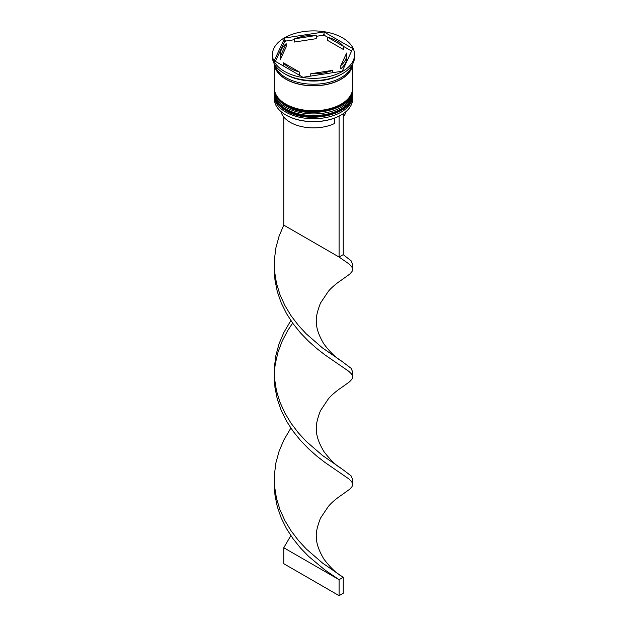 <?xml version="1.0" encoding="UTF-8"?>
<svg xmlns="http://www.w3.org/2000/svg" width="627" height="627" viewBox="0 0 627 627"><rect width="100%" height="100%" fill="white"/><g stroke="black" fill="none" stroke-linecap="round" stroke-linejoin="round"><path stroke-width="0.94" d="M341.025 115.062A38.733 22.36 180 0 1 340.884 115.141A38.733 22.36 180 0 1 338.737 116.293A38.733 22.36 180 0 1 286.116 115.141L285.834 114.984A39.125 22.588 0 0 0 341.166 114.984A39.125 22.588 0 0 0 352.625 99.011L352.625 96.135A39.125 22.588 180 0 1 328.47 117.006A39.125 22.588 180 0 1 285.834 112.108A39.125 22.588 180 0 1 274.375 96.135A39.125 22.588 180 0 1 274.414 95.194M352.586 95.194A39.125 22.588 180 0 1 352.625 96.135M352.586 90.398A39.125 22.588 180 0 1 352.625 91.346A39.125 22.588 180 0 1 328.47 112.209A39.125 22.588 180 0 1 285.834 107.319A39.125 22.588 180 0 1 274.375 91.346A39.125 22.588 180 0 1 274.414 90.398M304.471 80.248L301.885 79.848A39.909 23.042 180 0 0 304.471 80.248M341.715 74.096L341.166 74.417A39.125 22.588 0 0 1 285.834 74.417L284.454 73.618A41.076 23.716 0 0 0 342.546 73.618L340.751 74.637A39.909 23.042 180 0 0 341.715 74.096A39.909 23.042 180 0 0 341.919 73.978M342.546 73.618A41.076 23.716 0 0 0 354.576 56.845L354.576 54.612A41.076 23.716 0 0 0 342.546 37.839A41.076 23.716 0 0 0 297.778 32.698A41.076 23.716 0 0 0 272.424 54.612A41.076 23.716 0 0 0 284.454 71.384A41.076 23.716 0 0 0 329.222 76.525A41.076 23.716 0 0 0 354.576 54.612M274.375 91.346L274.375 92.945A39.125 22.588 0 0 0 285.834 108.918A39.125 22.588 0 0 0 328.47 113.808A39.125 22.588 0 0 0 352.625 92.945L352.625 91.346M274.375 64.079L274.375 88.148A39.125 22.588 0 0 0 285.834 104.121A39.125 22.588 0 0 0 328.47 109.02A39.125 22.588 0 0 0 352.625 88.148L352.625 64.079M274.407 64.134A39.125 22.588 0 0 0 285.834 79.206A39.125 22.588 0 0 0 327.749 84.269A39.125 22.588 0 0 0 352.593 64.134M274.736 64.699A39.125 22.588 0 0 0 285.834 77.607A39.125 22.588 0 0 0 325.985 83.046A39.125 22.588 0 0 0 352.264 64.699M351.606 51.053L343.58 46.422A33.255 19.202 0 0 0 337.012 41.037A33.255 19.202 0 0 0 327.686 37.244L325.115 35.763A39.909 23.042 180 0 0 322.529 35.363L324.026 34.516L325.115 35.763M327.686 40.441L327.686 37.244L343.58 46.422L343.58 49.611L327.686 40.441M280.959 111.543A32.863 18.975 0 0 0 290.262 122.328A32.863 18.975 0 0 0 334.567 123.472L334.567 118.095M286.116 115.141L285.834 114.984A39.125 22.588 0 0 1 274.375 99.011L274.375 96.135M310.749 76.079L310.749 73.743A33.255 19.202 0 0 0 332.451 70.389L332.451 72.724M283.42 65.992L283.42 62.802A33.255 19.202 0 0 0 299.314 71.972L299.314 75.169M286.178 43.671A33.255 19.202 0 0 0 280.245 54.612A33.255 19.202 0 0 0 280.363 56.203L280.363 59.393L286.178 46.86L286.178 43.671L280.363 56.203M280.245 54.612L280.245 57.802A33.255 19.202 0 0 0 280.363 59.393M316.251 35.48A33.255 19.202 0 0 0 294.549 38.835L294.549 42.033L316.251 38.67L316.251 35.48L294.549 38.835M310.749 73.743L332.451 70.389M283.42 62.802L299.314 71.972M302.974 77.286L342.248 71.212L352.774 48.538L324.026 31.938L284.752 38.012L274.226 60.686L302.974 77.286M272.424 54.612L272.424 56.845A41.076 23.716 0 0 0 284.454 73.618L285.834 74.417M284.352 42.072L284.752 40.59L286.249 40.974A39.909 23.042 180 0 0 284.352 42.072L275.394 61.36M284.752 40.59L284.752 38.012M322.529 35.363L316.251 36.335M294.549 39.689L286.249 40.974M324.026 34.516L324.026 31.938M340.822 65.553L340.822 68.751A33.255 19.202 0 0 0 346.755 57.802L346.755 54.612A33.255 19.202 0 0 0 346.637 53.021L340.822 65.553A33.255 19.202 0 0 0 346.755 54.612M343.235 116.99A32.863 18.975 0 0 0 346.041 111.543M342.906 113.91L338.737 116.293M283.765 116.99L283.765 225.109L339.089 257.054L343.235 254.656L351.073 260.73L352.719 264.5L352.719 269.069L352.045 271.522L349.694 274.156L341.527 280.018C336.182 283.592 331.816 287.323 328.438 291.21L320.475 303.1C317.019 312.097 315.687 318.5 316.47 322.294C316.251 327.976 318.696 335.155 323.791 343.839C330.21 352.327 336.111 358.064 341.496 361.042L351.073 368.276L352.719 372.038L352.719 376.615L352.045 379.061L349.694 381.694L341.527 387.557C336.182 391.138 331.816 394.869 328.438 398.748L320.475 410.646C317.019 419.643 315.687 426.039 316.47 429.84C316.251 435.514 318.696 442.693 323.791 451.385C330.21 459.873 336.111 465.602 341.496 468.588L351.073 475.822L352.719 479.584L352.719 484.154L352.045 486.607L349.694 489.24L341.527 495.103C336.182 498.677 331.816 502.407 328.438 506.295L320.475 518.184C317.019 527.182 315.687 533.585 316.47 537.378C316.251 543.06 318.696 550.24 323.791 558.923C330.21 567.411 336.111 573.149 341.496 576.127L343.235 577.279L339.089 579.677L283.765 547.739L290.857 535.623M339.089 116.504L339.089 257.054L348.973 263.896L351.684 266.6L352.719 269.038M343.235 114.106L343.235 254.656M274.305 266.773L274.955 279.94L277.306 291.641L281.249 302.966L286.602 313.727L293.123 323.767L300.537 332.953L308.523 341.213L316.721 348.487L324.778 354.78L348.973 371.443L351.684 374.139L352.719 376.584M274.305 481.857L274.955 495.024L277.306 506.726L281.249 518.051L286.602 528.812L293.123 538.852L300.537 548.037L308.523 556.298L324.778 569.865L339.089 579.677L339.089 595.65L283.765 563.704L283.765 547.739M283.765 225.109L279.093 236.167L275.927 247.704L274.399 259.531L274.587 271.436L276.468 283.208L279.971 294.659L284.94 305.6L291.163 315.859L298.35 325.303L306.211 333.83L322.521 347.961L341.496 361.042M290.857 428.084L283.765 440.193L279.093 451.252L275.927 462.797L274.399 474.615L274.571 486.364L276.468 498.293L279.971 509.751L284.94 520.684L291.163 530.944L298.35 540.388L306.211 548.915L322.521 563.046L341.496 576.127M292.644 323.101L287.911 330.257L282.291 340.869L278.027 352.084L275.316 363.723L274.571 369.812M274.305 374.311L274.955 387.478L277.306 399.187L281.249 410.505L286.602 421.266L293.123 431.305L300.537 440.499L308.523 448.76L316.721 456.033L324.778 462.318L348.973 478.981L351.684 481.685L352.719 484.122M290.857 320.538L283.765 332.647L279.093 343.714L275.927 355.25L274.399 367.069L274.571 378.826L276.468 390.754L279.971 402.205L284.94 413.138L291.163 423.397L298.35 432.842L306.211 441.377L322.521 455.5L341.496 468.588M339.089 595.65L343.235 593.252L343.235 577.279M274.375 94.058A39.125 22.588 0 0 0 274.375 94.222A39.125 22.588 0 0 0 285.834 110.195A39.125 22.588 0 0 0 328.47 115.086A39.125 22.588 0 0 0 352.625 94.222A39.125 22.588 0 0 0 352.625 94.058M352.625 93.901A39.125 22.588 180 0 1 328.47 114.772A39.125 22.588 180 0 1 285.834 109.874A39.125 22.588 180 0 1 274.375 93.901L274.375 94.222C274.587 100.743 278.482 106.245 286.077 110.728C308.508 125.008 354.192 114.279 352.625 94.222L352.617 93.415M274.375 89.269A39.125 22.588 0 0 0 274.375 89.426A39.125 22.588 0 0 0 285.834 105.399A39.125 22.588 0 0 0 328.47 110.297A39.125 22.588 0 0 0 352.625 89.426A39.125 22.588 0 0 0 352.625 89.269M352.625 89.112A39.125 22.588 180 0 1 328.47 109.976A39.125 22.588 180 0 1 285.834 105.077A39.125 22.588 180 0 1 274.375 89.112L274.375 89.426C274.587 95.955 278.482 101.456 286.077 105.939C308.508 120.219 354.192 109.482 352.625 89.426L352.617 88.626M352.358 64.534A38.929 22.478 180 0 1 327.349 84.237A38.929 22.478 180 0 1 285.975 79.127A38.929 22.478 180 0 1 274.642 64.534M274.383 93.415L274.375 93.901M274.383 88.626L274.375 89.112M274.571 262.266L274.571 271.279"/></g></svg>
